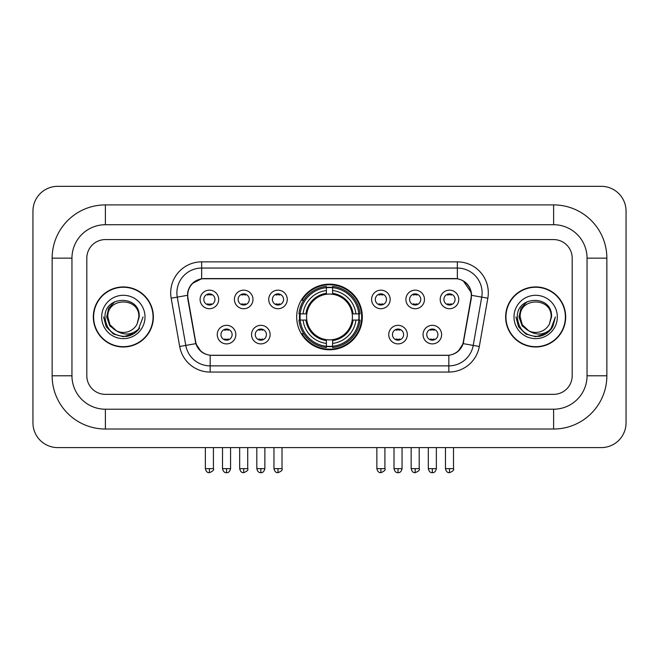 <?xml version="1.0" encoding="UTF-8"?>
<svg xmlns="http://www.w3.org/2000/svg" width="659" height="659" viewBox="0 0 659 659"><rect width="100%" height="100%" fill="white"/><g stroke="black" fill="none" stroke-linecap="round" stroke-linejoin="round"><path stroke-width="0.99" d="M296.69 316.963A32.81 32.81 0 0 0 329.5 349.772A32.81 32.81 0 0 0 362.31 316.963A32.81 32.81 0 0 0 329.5 284.153A32.81 32.81 0 0 0 296.69 316.963M270.124 334.607A9.284 9.284 0 0 1 260.84 343.891A9.284 9.284 0 0 1 251.557 334.607A9.284 9.284 0 0 1 260.84 325.324A9.284 9.284 0 0 1 270.124 334.607M255.272 334.607A5.569 5.569 0 0 0 260.84 340.176A5.569 5.569 0 0 0 266.417 334.607A5.569 5.569 0 0 0 260.84 329.039A5.569 5.569 0 0 0 255.272 334.607M407.32 334.607A9.284 9.284 0 0 1 398.036 343.891A9.284 9.284 0 0 1 388.744 334.607A9.284 9.284 0 0 1 398.036 325.324A9.284 9.284 0 0 1 407.32 334.607M392.459 334.607A5.569 5.569 0 0 0 398.036 340.176A5.569 5.569 0 0 0 403.605 334.607A5.569 5.569 0 0 0 398.036 329.039A5.569 5.569 0 0 0 392.459 334.607M441.621 334.607A9.284 9.284 0 0 1 432.337 343.891A9.284 9.284 0 0 1 423.045 334.607A9.284 9.284 0 0 1 432.337 325.324A9.284 9.284 0 0 1 441.621 334.607M426.76 334.607A5.569 5.569 0 0 0 432.337 340.176A5.569 5.569 0 0 0 437.906 334.607A5.569 5.569 0 0 0 432.337 329.039A5.569 5.569 0 0 0 426.76 334.607M235.831 334.607A9.284 9.284 0 0 1 226.539 343.891A9.284 9.284 0 0 1 217.256 334.607A9.284 9.284 0 0 1 226.539 325.324A9.284 9.284 0 0 1 235.831 334.607M220.971 334.607A5.569 5.569 0 0 0 226.539 340.176A5.569 5.569 0 0 0 232.116 334.607A5.569 5.569 0 0 0 226.539 329.039A5.569 5.569 0 0 0 220.971 334.607M252.982 299.441A9.284 9.284 0 0 1 243.69 308.725A9.284 9.284 0 0 1 234.406 299.441A9.284 9.284 0 0 1 243.69 290.158A9.284 9.284 0 0 1 252.982 299.441M238.121 299.441A5.569 5.569 0 0 0 243.69 305.018A5.569 5.569 0 0 0 249.267 299.441A5.569 5.569 0 0 0 243.69 293.873A5.569 5.569 0 0 0 238.121 299.441M287.275 299.441A9.284 9.284 0 0 1 277.991 308.725A9.284 9.284 0 0 1 268.707 299.441A9.284 9.284 0 0 1 277.991 290.158A9.284 9.284 0 0 1 287.275 299.441M272.422 299.441A5.569 5.569 0 0 0 277.991 305.018A5.569 5.569 0 0 0 283.559 299.441A5.569 5.569 0 0 0 277.991 293.873A5.569 5.569 0 0 0 272.422 299.441M390.169 299.441A9.284 9.284 0 0 1 380.886 308.725A9.284 9.284 0 0 1 371.602 299.441A9.284 9.284 0 0 1 380.886 290.158A9.284 9.284 0 0 1 390.169 299.441M375.317 299.441A5.569 5.569 0 0 0 380.886 305.018A5.569 5.569 0 0 0 386.454 299.441A5.569 5.569 0 0 0 380.886 293.873A5.569 5.569 0 0 0 375.317 299.441M424.47 299.441A9.284 9.284 0 0 1 415.186 308.725A9.284 9.284 0 0 1 405.895 299.441A9.284 9.284 0 0 1 415.186 290.158A9.284 9.284 0 0 1 424.47 299.441M409.61 299.441A5.569 5.569 0 0 0 415.186 305.018A5.569 5.569 0 0 0 420.755 299.441A5.569 5.569 0 0 0 415.186 293.873A5.569 5.569 0 0 0 409.61 299.441M458.771 299.441A9.284 9.284 0 0 1 449.479 308.725A9.284 9.284 0 0 1 440.196 299.441A9.284 9.284 0 0 1 449.479 290.158A9.284 9.284 0 0 1 458.771 299.441M443.911 299.441A5.569 5.569 0 0 0 449.479 305.018A5.569 5.569 0 0 0 455.056 299.441A5.569 5.569 0 0 0 449.479 293.873A5.569 5.569 0 0 0 443.911 299.441M218.681 299.441A9.284 9.284 0 0 1 209.397 308.725A9.284 9.284 0 0 1 200.105 299.441A9.284 9.284 0 0 1 209.397 290.158A9.284 9.284 0 0 1 218.681 299.441M203.82 299.441A5.569 5.569 0 0 0 209.397 305.018A5.569 5.569 0 0 0 214.966 299.441A5.569 5.569 0 0 0 209.397 293.873A5.569 5.569 0 0 0 203.82 299.441M187.98 298.197A16.714 16.714 0 0 1 204.438 278.576L454.562 278.576A16.714 16.714 0 0 1 471.02 298.197L463.376 341.535A16.714 16.714 0 0 1 446.917 355.349L212.083 355.349A16.714 16.714 0 0 1 195.624 341.535L187.98 298.197M299.631 320.06A30.026 30.026 0 0 1 299.631 313.865M93.314 316.963A30.026 30.026 0 0 0 123.34 346.988A30.026 30.026 0 0 0 153.366 316.963A30.026 30.026 0 0 0 123.34 286.937A30.026 30.026 0 0 0 93.314 316.963M505.634 316.963A30.026 30.026 0 0 0 535.66 346.988A30.026 30.026 0 0 0 565.686 316.963A30.026 30.026 0 0 0 535.66 286.937A30.026 30.026 0 0 0 505.634 316.963M187.601 292.818C189.207 285.075 193.886 280.388 201.654 278.765L457.346 278.765C465.097 280.38 469.785 285.067 471.399 292.818L471.333 298.197L463.178 343.636C460.732 350.374 455.946 354.245 448.828 355.267L210.172 355.267C203.071 354.262 198.285 350.382 195.822 343.636L187.667 298.197L187.601 292.818M192.354 283.436L201.654 278.765L201.654 268.056L457.346 268.056A24.762 24.762 0 0 1 481.729 297.118L473.22 345.407A24.762 24.762 0 0 1 448.828 365.869L210.172 365.869A24.762 24.762 0 0 1 185.78 345.407L177.271 297.118A24.762 24.762 0 0 1 201.654 268.056L201.654 261.862L457.346 261.862L457.346 278.765M187.42 295.331L177.271 297.118A24.762 24.762 0 0 1 176.892 292.818M463.228 280.825L471.399 292.818L471.58 295.331L487.833 298.197L479.315 346.486A30.957 30.957 0 0 1 448.828 372.063L210.172 372.063A30.957 30.957 0 0 1 179.685 346.486L171.167 298.197A30.957 30.957 0 0 1 201.654 261.862M211.77 355.349L210.172 355.267L210.172 372.063M448.828 372.063L448.828 355.267L447.23 355.349M479.315 346.486L463.178 343.636L458.178 351.255M200.929 351.354L195.822 343.636L179.685 346.486M463.689 341.535L463.59 342.062M195.41 342.062L195.311 341.535M572.185 258.147A18.576 18.576 0 0 0 553.618 239.579L105.382 239.579A18.576 18.576 0 0 0 86.815 258.147L86.815 375.778A18.576 18.576 0 0 0 105.382 394.354L553.618 394.354A18.576 18.576 0 0 0 572.185 375.778L572.185 258.147A18.576 18.576 0 0 0 553.618 239.579L105.382 239.579A18.576 18.576 0 0 0 86.815 258.147L86.815 375.778A18.576 18.576 0 0 0 105.382 394.354L553.618 394.354A18.576 18.576 0 0 0 572.185 375.778L572.185 258.147M153.053 316.963A29.721 29.721 0 0 0 123.34 287.25A29.721 29.721 0 0 0 93.619 316.963A29.721 29.721 0 0 0 123.34 346.683A29.721 29.721 0 0 0 153.053 316.963M143.069 316.963L138.201 329.953L135.433 332.556M117.533 331.576L109.855 325.933L106.676 316.963L108.644 308.231L114.757 301.707M116.182 330.686L109.938 324.706L107.862 316.963C106.915 296.995 139.766 296.995 138.818 316.963L137.121 324.006L139.189 316.963C140.721 294.614 104.32 295.158 104.995 316.963C106.231 330.126 113.488 336.609 126.767 336.395C132.179 335.357 136.462 332.589 139.626 328.108C132.484 334.961 124.74 335.859 116.396 330.793L109.938 324.706L107.862 316.963C106.915 296.995 139.766 296.995 138.818 316.963L137.121 324.006A15.478 15.478 0 0 1 116.396 330.793L109.938 324.706L107.862 316.963C106.915 296.995 139.766 296.995 138.818 316.963L137.121 324.006M116.396 330.793C110.984 327.811 108.134 323.198 107.862 316.963C106.915 296.995 139.766 296.995 138.818 316.963M101.667 316.963A21.665 21.665 0 0 0 123.34 338.635A21.665 21.665 0 0 0 145.005 316.963A21.665 21.665 0 0 0 123.34 295.298A21.665 21.665 0 0 0 101.667 316.963M139.626 328.108L134.082 333.512M133.95 333.602L126.767 336.395L133.991 333.569L126.767 336.395L133.991 333.569L123.34 336.7L113.472 334.055L106.247 326.831L103.603 316.963M565.381 316.963A29.721 29.721 0 0 0 535.66 287.25A29.721 29.721 0 0 0 505.947 316.963A29.721 29.721 0 0 0 535.66 346.683A29.721 29.721 0 0 0 565.381 316.963M546.278 333.602L535.66 336.7L525.791 334.055L518.575 326.831L515.931 316.963L518.575 326.831L525.791 334.055L535.66 336.7L545.528 334.055L552.753 326.831L555.397 316.963L550.52 329.953L547.753 332.556M529.852 331.576L522.175 325.933L518.995 316.963L520.972 308.231L527.085 301.707M528.716 330.793C523.304 327.811 520.462 323.198 520.182 316.963C519.234 296.995 552.085 296.995 551.138 316.963L549.441 324.006A15.478 15.478 0 0 1 528.716 330.793L522.257 324.706L520.182 316.963L522.257 324.706L528.502 330.686L522.257 324.706L520.182 316.963C519.234 296.995 552.085 296.995 551.138 316.963L549.441 324.006L551.509 316.963C553.049 294.614 516.64 295.158 517.315 316.963C518.551 330.126 525.808 336.609 539.087 336.395C544.499 335.357 548.782 332.589 551.945 328.108C544.804 334.961 537.06 335.859 528.716 330.793L528.65 330.76M551.138 316.963C552.085 296.995 519.234 296.995 520.182 316.963C519.234 296.995 552.085 296.995 551.138 316.963L549.441 324.006M513.995 316.963A21.665 21.665 0 0 0 535.66 338.635A21.665 21.665 0 0 0 557.333 316.963A21.665 21.665 0 0 0 535.66 295.298A21.665 21.665 0 0 0 513.995 316.963M551.945 328.108L546.41 333.512M555.397 316.963L552.753 326.831L545.528 334.055L535.66 336.7L525.791 334.055L518.575 326.831L515.931 316.963L518.575 326.831L525.791 334.055L535.66 336.7L545.528 334.055L552.753 326.831L555.397 316.963L552.753 326.831L545.528 334.055L535.66 336.7L525.791 334.055L518.575 326.831L515.931 316.963M551.904 328.166L546.418 333.503L551.904 328.166M546.286 333.594L539.186 336.378L546.286 333.594M332.597 346.272L332.597 347.515A30.709 30.709 0 0 0 360.053 320.06L358.809 320.06A29.466 29.466 0 0 1 332.597 346.272L332.597 343.405A26.624 26.624 0 0 0 355.942 320.06L352.194 320.06A22.908 22.908 0 0 0 332.597 294.268L332.597 287.654A29.466 29.466 0 0 1 358.809 313.865L360.053 313.865A30.709 30.709 0 0 0 332.597 286.41L332.597 287.654M300.191 320.06L298.947 320.06A30.709 30.709 0 0 0 326.403 347.515L326.403 346.272A29.466 29.466 0 0 1 300.191 320.06L303.058 320.06A26.624 26.624 0 0 0 326.403 343.405L326.403 339.657A22.908 22.908 0 0 0 352.194 320.06L353.109 320.06A23.815 23.815 0 0 1 332.597 340.571L332.597 343.405M326.403 287.654L326.403 286.41A30.709 30.709 0 0 0 298.947 313.865L300.191 313.865A29.466 29.466 0 0 1 326.403 287.654L326.403 290.52A26.624 26.624 0 0 0 303.058 313.865L306.806 313.865A22.908 22.908 0 0 0 326.403 339.657L326.403 340.571A23.815 23.815 0 0 1 305.891 320.06L303.058 320.06M300.257 320.06A29.408 29.408 0 0 1 300.257 313.865M332.597 287.719A29.408 29.408 0 0 0 326.403 287.719M358.743 313.865A29.408 29.408 0 0 1 358.743 320.06M358.809 313.865L355.942 313.865A26.624 26.624 0 0 0 332.597 290.52M355.942 320.06L358.809 320.06M326.403 343.405L326.403 346.272M352.194 313.865L355.942 313.865M332.597 339.698L332.597 340.571M326.403 339.657A22.908 22.908 0 0 1 306.806 320.06L305.891 320.06M332.597 346.206A29.408 29.408 0 0 1 326.403 346.206M303.058 313.865L300.191 313.865M326.403 294.227L326.403 290.52M332.597 294.268A22.908 22.908 0 0 0 306.806 313.865L305.891 313.865A23.815 23.815 0 0 1 326.403 293.354M332.597 294.227L332.597 293.354A23.815 23.815 0 0 1 353.109 313.865M303.741 300.249L301.987 300.249A32.192 32.192 0 0 1 361.692 316.963A32.192 32.192 0 0 1 301.987 333.676L303.741 333.676M207.536 304.697L207.536 303.815A4.753 4.753 0 0 0 211.251 303.815L211.251 304.697M211.251 294.186L211.251 295.075A4.753 4.753 0 0 0 207.536 295.075L207.536 294.186M241.837 304.697L241.837 303.815A4.753 4.753 0 0 0 245.552 303.815L245.552 304.697M245.552 294.186L245.552 295.075A4.753 4.753 0 0 0 241.837 295.075L241.837 294.186M276.137 304.697L276.137 303.815A4.753 4.753 0 0 0 279.844 303.815L279.844 304.697M279.844 294.186L279.844 295.075A4.753 4.753 0 0 0 276.137 295.075L276.137 294.186M379.032 304.697L379.032 303.815A4.753 4.753 0 0 0 382.739 303.815L382.739 304.697M382.739 294.186L382.739 295.075A4.753 4.753 0 0 0 379.032 295.075L379.032 294.186M413.325 304.697L413.325 303.815A4.753 4.753 0 0 0 417.04 303.815L417.04 304.697M417.04 294.186L417.04 295.075A4.753 4.753 0 0 0 413.325 295.075L413.325 294.186M447.626 304.697L447.626 303.815A4.753 4.753 0 0 0 451.341 303.815L451.341 304.697M451.341 294.186L451.341 295.075A4.753 4.753 0 0 0 447.626 295.075L447.626 294.186M224.686 339.863L224.686 338.981A4.753 4.753 0 0 0 228.401 338.981L228.401 339.863M228.401 329.352L228.401 330.233A4.753 4.753 0 0 0 224.686 330.233L224.686 329.352M258.987 339.863L258.987 338.981A4.753 4.753 0 0 0 262.702 338.981L262.702 339.863M262.702 329.352L262.702 330.233A4.753 4.753 0 0 0 258.987 330.233L258.987 329.352M396.174 339.863L396.174 338.981A4.753 4.753 0 0 0 399.889 338.981L399.889 339.863M399.889 329.352L399.889 330.233A4.753 4.753 0 0 0 396.174 330.233L396.174 329.352M430.475 339.863L430.475 338.981A4.753 4.753 0 0 0 434.19 338.981L434.19 339.863M434.19 329.352L434.19 330.233A4.753 4.753 0 0 0 430.475 330.233L430.475 329.352M553.618 204.908A53.239 53.239 0 0 1 606.857 258.147A53.239 53.239 0 0 0 553.618 204.908L105.382 204.908A53.239 53.239 0 0 0 52.143 258.147A53.239 53.239 0 0 1 105.382 204.908L105.382 224.719L553.618 224.719L105.382 224.719A33.428 33.428 0 0 0 71.955 258.147L71.955 375.778A33.428 33.428 0 0 0 105.382 409.206L553.618 409.206L105.382 409.206L105.382 429.017L553.618 429.017A53.239 53.239 0 0 0 606.857 375.778L606.857 258.147L587.045 258.147A33.428 33.428 0 0 0 553.618 224.719L553.618 204.908M606.857 375.778L587.045 375.778L587.045 258.147L587.045 375.778A33.428 33.428 0 0 1 553.618 409.206L553.618 429.017M626.05 211.094A24.762 24.762 0 0 0 601.288 186.332L57.712 186.332A24.762 24.762 0 0 0 32.95 211.094L32.95 422.831A24.762 24.762 0 0 0 57.712 447.593L601.288 447.593A24.762 24.762 0 0 0 626.05 422.831L626.05 211.094M52.143 375.778L71.955 375.778L71.955 258.147L52.143 258.147L52.143 375.778A53.239 53.239 0 0 0 105.382 429.017M457.346 261.862A30.957 30.957 0 0 1 487.833 298.197M171.167 298.197L177.271 297.118M332.597 339.657A22.908 22.908 0 0 0 352.194 320.06M326.403 346.486A29.688 29.688 0 0 0 332.597 346.486M359.023 320.06A29.688 29.688 0 0 0 359.023 313.865M332.597 287.439A29.688 29.688 0 0 0 326.403 287.439M209.397 468.64L205.369 468.64C206.069 471.514 207.412 472.857 209.397 472.668L209.397 468.64L213.417 468.64L213.417 447.593M243.69 468.64L239.67 468.64C240.37 471.514 241.713 472.857 243.69 472.668L243.69 468.64L247.718 468.64L247.718 447.593M277.991 468.64L273.963 468.64C274.671 471.514 276.014 472.857 277.991 472.668L277.991 468.64L282.011 468.64L282.011 447.593M380.886 468.64L376.857 468.64C377.566 471.514 378.909 472.857 380.886 472.668L380.886 468.64L384.914 468.64L384.914 447.593M415.186 468.64L411.158 468.64C411.859 471.514 413.201 472.857 415.186 472.668L415.186 468.64L419.206 468.64L419.206 447.593M449.479 468.64L445.459 468.64C446.159 471.514 447.502 472.857 449.479 472.668L449.479 468.64L453.507 468.64L453.507 447.593M226.539 468.64L222.52 468.64C223.22 471.514 224.562 472.857 226.539 472.668L226.539 468.64L230.568 468.64L230.568 447.593M260.84 468.64L256.821 468.64C257.521 471.514 258.863 472.857 260.84 472.668L260.84 468.64L264.869 468.64L264.869 447.593M398.036 468.64L394.008 468.64C394.716 471.514 396.051 472.857 398.036 472.668L398.036 468.64L402.056 468.64L402.056 447.593M432.337 468.64L428.309 468.64C429.009 471.514 430.352 472.857 432.337 472.668L432.337 468.64L436.357 468.64L436.357 447.593M205.369 468.64L205.369 447.593M213.417 468.64C214.233 469.933 212.89 471.267 209.397 472.668M239.67 468.64L239.67 447.593M247.718 468.64C248.534 469.933 247.191 471.267 243.69 472.668M273.963 468.64L273.963 447.593M282.011 468.64C282.835 469.933 281.492 471.267 277.991 472.668M376.857 468.64L376.857 447.593M384.914 468.64C385.729 469.933 384.386 471.267 380.886 472.668M411.158 468.64L411.158 447.593M419.206 468.64C420.022 469.933 418.679 471.267 415.186 472.668M445.459 468.64L445.459 447.593M453.507 468.64C454.323 469.933 452.98 471.267 449.479 472.668M222.52 468.64L222.52 447.593M230.568 468.64C229.867 471.514 228.525 472.857 226.539 472.668M256.821 468.64L256.821 447.593M264.869 468.64C264.16 471.514 262.826 472.857 260.84 472.668M394.008 468.64L394.008 447.593M402.056 468.64C401.356 471.514 400.013 472.857 398.036 472.668M428.309 468.64L428.309 447.593M436.357 468.64C435.657 471.514 434.314 472.857 432.337 472.668"/></g></svg>
